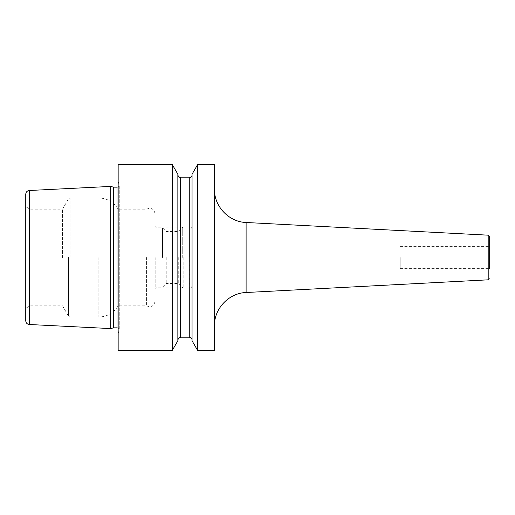 <?xml version="1.0" encoding="UTF-8"?>
<svg xmlns="http://www.w3.org/2000/svg" width="515" height="515" viewBox="0 0 515 515"><rect width="100%" height="100%" fill="white"/><g stroke="black" fill="none" stroke-linecap="round" stroke-linejoin="round"><path stroke-width="0.39" stroke-dasharray="2.58 1.93" d="M110.731 328.583L110.731 186.417M25.75 194.207L25.75 320.793M30.018 257.5L30.018 305.82L30.018 257.5M62.547 257.5L62.547 209.18L62.547 257.5M118.154 164.723L118.154 350.277M146.415 257.5L146.415 305.82L146.415 257.5M155.079 257.5L155.079 213.802L155.079 257.5M155.82 257.5L155.82 287.788L155.82 257.5M161.942 257.5L161.942 227.212L161.942 257.5M166.255 257.5L166.255 283.475L166.255 257.5M178.274 257.5L178.274 283.475L178.274 257.5M192.185 257.5L192.185 285.889L192.185 257.5M214.452 350.277L214.452 164.723M197.541 350.277L197.541 164.723M172.364 350.277L172.364 164.723M192.05 340.763L192.05 174.237M177.855 340.763L177.855 174.237M489.25 257.5L489.25 268.63L489.25 257.5M400.187 257.5L400.187 268.63L400.187 257.5M181.982 257.5L181.982 227.81L181.982 257.5M162.547 257.5L162.547 227.81L162.547 257.5M29.278 324.502L29.278 190.499M113.216 187.087L113.216 327.913M68.482 257.5L68.482 316.094L68.482 257.5M70.085 257.5L70.085 197.979L70.085 257.5M98.829 257.5L98.829 317.021L98.829 257.5M182.259 257.5L182.259 227.54L182.259 257.5M183.829 257.5L183.829 288.117L183.829 257.5M189.958 257.5L189.958 288.117L189.958 257.5M113.796 187.157L113.796 327.843M117.034 187.157L117.034 327.843M119.107 257.5L119.107 184.119L119.107 257.5M189.263 177.804L189.263 337.196M180.636 337.196L180.636 177.804M246.106 292.507L246.106 222.493M488.194 235.181L488.194 279.819M155.079 301.198C154.011 306.155 151.12 307.693 146.415 305.82L118.154 305.82C113.712 313.011 107.275 316.744 98.829 317.021L70.085 317.021L68.482 316.094L62.547 305.82L30.018 305.82L25.75 308.285M155.079 213.802C154.011 208.845 151.12 207.307 146.415 209.18L118.154 209.18C113.712 201.989 107.275 198.256 98.829 197.979L70.085 197.979L68.482 198.906L62.547 209.18L30.018 209.18L25.75 206.715M192.185 285.889C191.097 288.001 190.357 288.741 189.958 288.117L183.829 288.117L182.259 287.46L178.274 283.475L166.255 283.475L161.942 287.788L155.82 287.788L155.079 288.535M192.185 229.111C191.097 226.999 190.357 226.259 189.958 226.883L183.829 226.883L182.259 227.54L178.274 231.525L166.255 231.525L161.942 227.212L155.82 227.212L155.079 226.465M118.154 181.705L119.261 184.93L119.261 257.5L119.261 184.93L118.154 186.855M118.154 333.295L119.261 330.07L119.261 257.5L119.261 330.07L118.154 328.145M400.187 268.63L489.25 268.63M400.187 246.37L489.25 246.37M181.982 227.81L162.547 227.81M181.982 287.19L162.547 287.19"/><path stroke-width="0.77" d="M110.731 257.5L110.731 328.583L29.278 324.502C27.121 324.199 25.943 322.963 25.75 320.793L25.75 194.207C25.943 192.037 27.121 190.801 29.278 190.499L110.731 186.417L110.731 257.5M172.364 164.723L118.154 164.723L118.154 350.277L172.364 350.277L172.364 164.723L177.855 174.237L177.855 340.763L172.364 350.277M214.452 257.5L214.452 350.277L197.541 350.277L197.541 164.723L214.452 164.723L214.452 257.5M197.541 164.723L192.05 174.237L192.05 340.763L197.541 350.277M489.25 268.63L489.25 236.288L489.25 268.63M29.278 190.499L29.278 324.502M110.731 328.583L113.216 327.913L113.216 187.087L110.731 186.417M113.216 327.913L113.796 327.843L113.796 187.157L113.216 187.087M113.796 327.843L117.034 327.843L117.034 187.157L113.796 187.157M189.263 177.804L180.636 177.804L180.636 337.196L189.263 337.196L189.263 177.804C190.956 177.643 191.883 176.716 192.05 175.023M246.106 292.507L488.194 279.819L488.194 235.181L246.106 222.493L246.106 292.507C228.898 293.003 214.04 308.652 214.452 325.86M117.034 187.157L118.154 186.855M117.034 327.843L118.154 328.145M189.263 337.196C190.956 337.357 191.883 338.284 192.05 339.977M180.636 177.804C180.25 177.418 179.291 178.879 177.855 175.023M180.636 337.196C180.25 337.582 179.291 336.121 177.855 339.977M246.106 222.493C228.898 221.997 214.04 206.348 214.452 189.14M488.194 279.819L489.25 278.712M488.194 235.181L489.25 236.288"/></g></svg>
